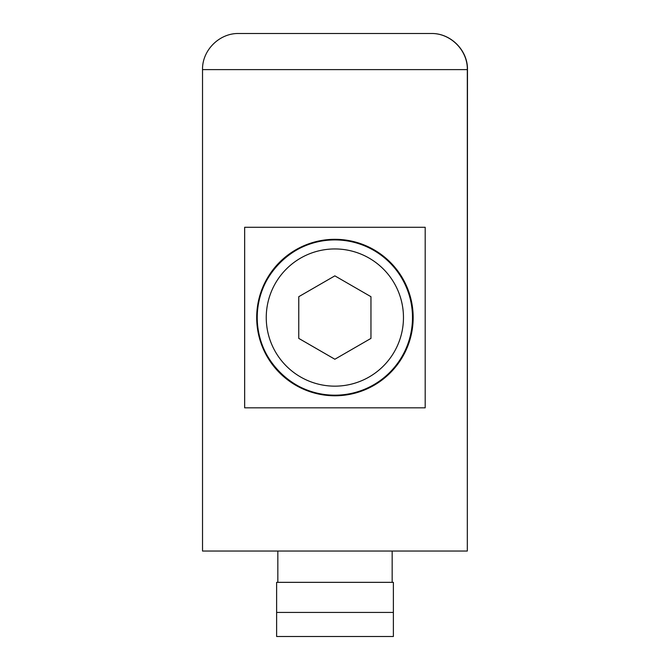 <?xml version="1.0" encoding="UTF-8"?>
<svg xmlns="http://www.w3.org/2000/svg" width="670" height="670" viewBox="0 0 670 670"><rect width="100%" height="100%" fill="white"/><g stroke="black" fill="none" stroke-linecap="round" stroke-linejoin="round"><path stroke-width="1" d="M244.659 227.281L244.659 407.821L425.19 407.821L244.651 407.821L244.651 227.281L425.19 227.281L244.659 227.281M334.925 239.316A78.231 78.231 -90 0 0 256.702 317.547A78.231 78.231 -90 0 0 334.925 395.777A78.231 78.231 -90 0 0 413.164 317.547A78.231 78.231 -90 0 0 334.925 239.316A78.231 78.231 -90 0 0 256.694 317.547A78.231 78.231 -90 0 0 334.925 395.777M202.524 69.605L202.524 551.042L467.317 551.042L467.317 69.605C467.719 50.309 450.516 33.098 431.229 33.5L238.654 33.5C219.341 33.098 202.122 50.309 202.524 69.605L467.476 69.605L467.317 551.042M425.19 227.281L425.19 407.821M467.476 69.605C467.878 50.309 450.659 33.098 431.346 33.5L431.229 33.5M393.374 612.43L393.374 582.339L276.626 582.339L276.626 612.43L393.374 612.43L393.374 636.5L276.626 636.5L276.626 612.43M277.832 582.339L277.832 551.042M392.168 582.339L392.168 551.042M298.778 296.701L298.753 338.392L334.858 359.246L370.962 338.392L370.962 296.701L334.858 275.856L298.753 296.701L298.753 338.392M334.858 275.856L298.753 296.701M257.23 317.547A77.628 77.628 90 0 1 334.866 239.919A77.628 77.628 90 0 1 412.494 317.547A77.628 77.628 90 0 1 334.866 395.183A77.628 77.628 90 0 1 257.23 317.547C256.166 276.065 293.376 238.847 334.866 239.919L334.916 239.919A77.628 77.628 90 0 1 412.544 317.547A77.628 77.628 90 0 1 334.916 395.183L334.866 395.183A77.628 77.628 90 0 1 257.23 317.547C256.166 359.028 293.376 396.246 334.866 395.183A77.628 77.628 90 0 0 412.494 317.547M298.778 338.392L334.883 359.246M266.25 317.547A68.608 68.608 90 0 1 334.858 248.947A68.608 68.608 90 0 1 403.466 317.547A68.608 68.608 90 0 1 334.858 386.154A68.608 68.608 90 0 1 266.25 317.547"/></g></svg>
